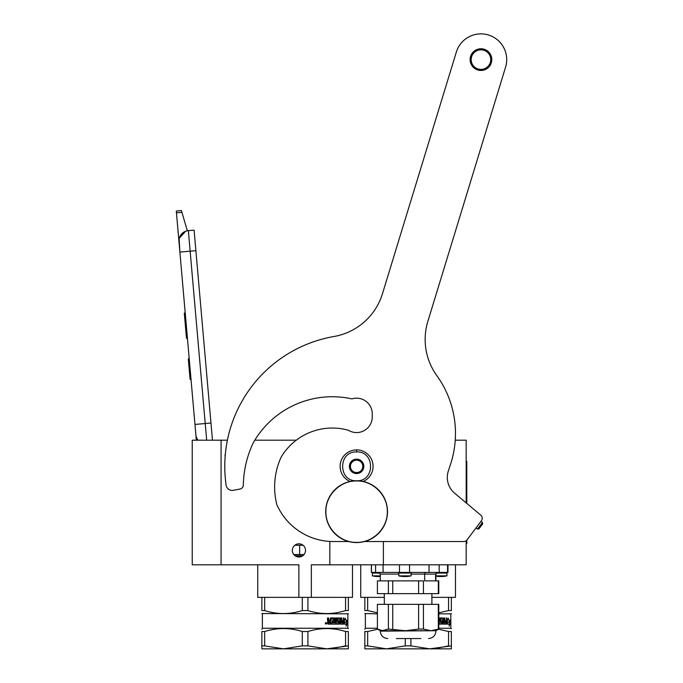 <?xml version="1.0" encoding="UTF-8"?>
<svg xmlns="http://www.w3.org/2000/svg" width="683" height="683" viewBox="0 0 683 683"><rect width="100%" height="100%" fill="white"/><g stroke="black" fill="none" stroke-linecap="round" stroke-linejoin="round"><path stroke-width="1.02" d="M384.307 597.36L367.659 597.36L367.659 610.568L377.409 612.822M367.659 610.568L364.842 610.568C364.842 614.529 364.842 614.529 364.842 610.568C364.842 614.529 364.842 614.529 364.842 610.568L364.842 597.36L360.726 597.36L360.726 564.815M305.446 551.412L305.113 552.692M303.004 555.578L304.08 554.519L293.784 554.519L294.843 555.561M298.881 597.36L264.671 597.36L264.671 610.568C277.213 614.529 289.754 614.529 302.296 610.568L302.296 597.36L298.881 597.36L298.881 564.815L221.079 564.815L221.079 440.202L227.405 440.202M264.671 610.568L261.862 610.568C261.862 614.529 261.862 614.529 261.862 610.568C261.862 614.529 261.862 614.529 261.862 610.568L261.862 597.36L257.739 597.36L257.739 564.815M352.488 564.815L352.488 597.36L311.346 597.36L311.346 564.815L466.182 564.815L466.182 540.723M298.932 556.986A6.591 6.591 0 0 1 292.341 550.396A6.591 6.591 0 0 1 298.932 543.805A6.591 6.591 0 0 1 305.523 550.396A6.591 6.591 0 0 1 298.932 556.986L298.394 556.961M225.168 456.321A5.251 5.251 0 0 1 225.39 453.691A5.251 5.251 0 0 0 225.168 456.321M254.802 440.202L296.26 440.202M299.504 543.83L297.668 543.924M297.361 543.992L296.934 544.112M292.461 549.166L292.384 549.644M292.341 550.515L292.392 551.198M292.666 552.436L293.024 553.315M293.784 554.519L294.578 555.339M305.113 548.099L304.883 547.561M301.254 544.223L300.383 543.967M221.079 440.202L192.239 440.202L192.239 564.815L221.079 564.815M329.829 564.815L329.829 541.431M455.237 440.202L466.182 440.202L466.182 502.893M383.385 564.815L383.385 541.542M455.476 564.815L455.476 597.36L431.887 597.36M206.684 440.202L205.224 423.528L210.97 423.025L194.092 230.145L188.346 230.649A10.296 10.296 0 0 0 178.989 241.808L179.885 252.07L179.134 238.956M210.97 423.025L212.473 440.202M196.345 440.202L179.885 252.07L195.884 250.67M188.346 230.649L205.224 423.528L194.962 424.425L195.859 434.687A10.296 10.296 40.2 0 0 198.061 440.202M191.197 381.336L192.094 391.59L191.197 381.336M176.453 212.831L176.291 211.03L181.422 210.577L181.943 212.353L176.453 212.831L178.989 241.808M179.305 238.213L185.52 231.306M181.943 212.353L187.33 230.794M181.422 210.577L176.291 211.03M189.217 358.763L188.295 358.848L190.087 379.364L191.018 379.278M185.213 313.01L184.29 313.087L184.871 319.738L185.802 319.653M186.886 332.058L185.955 332.143L184.871 319.738M187.424 338.264L186.502 338.341L185.955 332.143M185.272 313.634L184.35 313.71M225.211 455.792L225.347 454.212A5.148 5.148 0 0 0 225.211 455.792M363.151 481.481A16.477 16.477 0 0 0 356.603 449.884A16.477 16.477 0 0 0 350.055 481.481M356.603 480.781C375.206 481.669 375.206 451.053 356.603 451.941C338.008 451.053 338.008 481.669 356.603 480.781M356.603 473.567A7.206 7.206 0 0 0 363.817 466.361A7.206 7.206 0 0 0 356.603 459.147A7.206 7.206 0 0 0 349.397 466.361A7.206 7.206 0 0 0 356.603 473.567M356.603 473.498L362.784 469.93L362.784 462.792L356.603 459.224L350.43 462.792L350.43 469.93L356.603 473.498M353.512 461.008A6.181 6.181 0 0 1 359.693 461.008A6.181 6.181 0 0 0 350.43 466.361A6.181 6.181 0 0 0 359.693 471.714A6.181 6.181 0 0 0 359.693 461.008A6.181 6.181 0 0 1 362.784 466.361M359.693 471.714A6.181 6.181 0 0 1 353.512 471.714M299.649 554.519L299.649 545.247L303.047 545.247M294.817 545.247L299.649 545.247M295.09 555.749L302.774 555.749L295.09 555.749M297.301 556.782L300.571 556.782L297.301 556.782M348.364 631.519L348.364 645.879L348.364 631.519C348.364 627.6 348.364 627.6 348.364 631.519C348.364 627.6 348.364 627.6 348.364 631.519L345.555 631.519L345.555 645.879L332.425 648.56M261.862 613.539L347.852 613.838L347.852 628.249L348.364 628.761M348.364 645.879L348.364 648.85L326.739 648.85L348.364 645.879M348.364 610.568L348.364 597.36L348.364 610.568C348.364 614.529 348.364 614.529 348.364 610.568C348.364 614.529 348.364 614.529 348.364 610.568L345.555 610.568L345.555 597.36M345.555 610.568C333.014 614.529 320.472 614.529 307.922 610.568L307.922 597.36L311.346 597.36M261.862 597.36L264.671 597.36M302.296 610.568L307.922 610.568M302.296 597.36L307.922 597.36M344.189 622.503L344.3 622L346.657 622L346.921 620.087L344.719 620.087L344.924 619.071M346.255 622L346.512 620.087M345.103 620.087L345.496 618.149L344.189 620.147L344.189 624.134L344.684 622M346.29 624.808L346.571 622.222M346.973 624.1L346.068 626.106L346.392 624.134L344.292 624.134L344.727 622.222L346.682 622.222L346.973 620.087L346.571 624.1M337.59 619.302L337.402 620.651L339.349 621.137L339.058 624.134L331.588 624.134L331.588 622.973L333.722 622.785L333.722 621.812L332.049 621.812L332.049 620.651L333.722 620.651L333.577 619.114L330.717 619.114L330.811 624.134L327.942 624.134L327.499 621.906L328.164 621.188L327.499 620.463L327.499 617.953L328.557 617.953L328.993 620.651L328.335 620.164L328.335 617.953M328.993 620.651L330.009 620.651L330.427 617.953L334.277 617.953L334.636 618.439L333.996 617.953M334.636 618.439L334.636 622.973L334.354 618.439M334.636 622.973L335.481 622.973L335.481 617.953L336.301 617.953L335.993 622.973L338.623 622.785L338.503 621.812L336.804 621.325L337.129 617.953L340.125 617.953L340.057 620.651L340.399 618.439M340.399 620.651L341.244 620.651L341.5 617.953L341.85 622.973L341.85 617.953L341.244 617.953M341.85 622.973L343.378 622.785L343.378 621.812L342.089 621.812L342.089 620.651L343.378 620.651L343.515 617.953L343.301 624.134M337.718 619.114L339.844 619.302L340.125 624.134L343.677 624.134L343.882 617.953L343.378 617.953M339.349 621.137L338.725 624.134M340.057 622.785L340.501 622.973L340.057 621.812L341.244 621.812L341.141 622.973L340.501 622.973M340.399 622.785L340.057 621.812M328.728 622.973L330.009 622.973L330.009 621.812L328.335 621.812L328.728 622.973M328.497 622.973L328.335 621.812M330.563 624.134L330.717 619.114M338.725 620.651L339.024 621.137M337.282 619.302L337.402 620.651M339.784 617.953L340.057 618.439M335.993 622.973L335.993 617.953M325.757 623.289L326.32 622.802L326.32 623.903L325.543 623.903L326.115 623.903M326.115 623.289L325.654 622.802L325.74 623.903M325.671 622.802L325.543 623.903M325.911 622.572L326.551 623.348L325.911 624.125M325.245 623.348L326.013 622.563L326.764 623.348L326.013 624.134L325.245 623.348M347.852 628.249L262.374 628.249L261.862 629.282M264.671 645.879L283.488 648.85L261.862 648.85L261.862 645.879L264.671 645.879L264.671 631.519C277.213 627.6 289.754 627.6 302.296 631.519L307.922 631.519C320.464 627.6 333.014 627.6 345.555 631.519M261.862 645.879L261.862 631.519L264.671 631.519M261.862 631.519C261.862 627.6 261.862 627.6 261.862 631.519M307.922 645.879L302.296 645.879L283.488 648.85L326.739 648.85L307.922 645.879L307.922 631.519M302.296 645.879L302.296 631.519M447.971 564.815L447.971 572.431L371.364 572.431L371.364 564.815M411.132 574.079L424.672 574.079L425.176 572.431M437.257 572.431L435.609 574.079L424.672 574.079L424.672 580.883L435.609 580.883L435.609 574.079L437.555 572.431M396.405 638.554L420.856 638.554M377.417 629.069L382.898 630.725L435.908 630.725L380.294 631.135C380.73 635.642 383.206 638.11 387.705 638.554M435.908 630.725L438.785 629.06L430.879 630.725L423.426 629.06L418.611 629.06L405.676 630.725L388.388 629.06L380.294 631.135M438.785 629.06L438.785 604.361L423.426 604.361L423.426 629.06M438.324 629.06L438.324 604.361M418.611 629.06L418.611 604.361L423.426 604.361M392.734 629.06L392.734 604.361L418.611 604.361M388.388 629.06L388.388 604.361L392.734 604.361M377.409 629.06L377.409 604.361L388.388 604.361M388.388 580.883L377.409 580.883L377.409 593.647L388.388 593.647L388.388 580.883L423.426 580.883L423.426 593.647L438.785 593.647L438.785 580.883L435.609 580.883M388.388 593.647L423.426 593.647M392.734 593.647L392.734 580.883M418.611 593.647L418.611 580.883M438.324 593.647L438.324 580.883M380.294 575.88L372.389 575.88L372.389 573.054L379.927 573.054M376.871 576.503L377.118 576.503A28.831 16.537 -90 0 1 375.701 576.256A28.541 23.376 -90 0 0 376.717 576.256A28.831 16.537 90 0 0 378.134 576.503L379.569 576.503A28.831 23.615 -90 0 0 380.294 576.435M379.014 576.503L377.579 576.503A28.831 23.615 90 0 1 377.306 576.478M442.114 576.52A28.84 28.84 0 0 0 446.947 575.88L435.908 575.88M439.058 576.503L439.314 576.503A28.831 16.537 -90 0 1 437.897 576.256A28.541 23.376 -90 0 0 438.913 576.256A28.831 16.537 90 0 0 440.33 576.503L441.764 576.503A28.831 23.615 -90 0 0 443.788 576.256L444.496 576.256A28.831 23.615 90 0 1 442.473 576.503L442.473 576.435M441.201 576.503L439.767 576.503A28.831 23.615 90 0 1 439.502 576.478M406.308 576.52A28.84 28.84 0 0 0 411.132 575.88L398.778 575.88L398.778 573.054L411.132 573.054L410.517 572.431M403.252 576.503L403.508 576.503A28.831 16.537 -90 0 1 402.091 576.256A28.541 23.376 -90 0 0 403.098 576.256A28.831 16.537 90 0 0 404.515 576.503L405.95 576.503A28.831 23.615 -90 0 0 407.973 576.256L408.682 576.256A28.831 23.615 90 0 1 406.658 576.503L406.658 576.435M405.395 576.503L403.96 576.503A28.831 23.615 90 0 1 403.696 576.478M451.352 631.519L451.352 645.879L451.352 631.519C451.352 627.6 451.352 627.6 451.352 631.519C451.352 627.6 451.352 627.6 451.352 631.519L448.543 631.519L448.543 645.879L435.404 648.56M438.785 613.838L450.84 613.838L450.84 628.249L451.352 628.761M451.352 645.879L451.352 648.85L429.727 648.85L451.352 645.879M451.352 610.568L451.352 597.36L451.352 610.568C451.352 614.529 451.352 614.529 451.352 610.568C451.352 614.529 451.352 614.529 451.352 610.568L448.543 610.568L448.543 597.36M438.785 612.822L448.543 610.568M364.842 597.36L367.659 597.36M364.842 613.539L377.409 613.838M447.177 622.503L447.288 622L449.636 622L449.901 620.087L447.707 620.087L447.911 619.071M449.235 622L449.499 620.087M448.091 620.087L448.483 618.149L447.177 620.147L447.177 624.134L447.664 622M449.269 624.808L449.559 622.222M449.96 624.1L449.055 626.106L449.38 624.134L447.28 624.134L447.715 622.222L449.67 622.222L449.96 620.087L449.559 624.1M438.785 617.953L439.28 617.953L438.981 622.973L441.611 622.785L441.491 621.812L439.784 621.325L440.117 617.953L443.105 617.953L443.045 620.651L443.387 618.439M443.387 620.651L444.232 620.651L444.479 617.953L444.838 622.973L444.838 617.953L444.232 617.953M444.838 622.973L446.366 622.785L446.366 621.812L445.077 621.812L445.077 620.651L446.366 620.651L446.494 617.953L446.289 624.134M440.697 619.114L442.823 619.302L443.105 624.134L446.665 624.134L446.87 617.953L446.366 617.953M440.578 619.302L440.39 620.651L442.336 621.137L441.713 624.134M438.785 624.134L442.046 624.134L442.336 621.137M443.045 622.785L443.489 622.973L443.045 621.812L444.232 621.812L444.129 622.973L443.489 622.973M443.387 622.785L443.045 621.812M441.713 620.651L442.003 621.137M440.262 619.302L440.39 620.651M442.772 617.953L443.045 618.439M438.981 622.973L438.981 617.953M450.84 628.249L438.785 628.249M365.362 613.838L365.362 628.249L377.409 628.249M367.659 645.879L386.467 648.85L364.842 648.85L364.842 645.879L367.659 645.879L367.659 631.519L377.699 629.222M364.842 645.879L364.842 631.519L367.659 631.519M364.842 629.282L365.362 628.249M364.842 631.519C364.85 627.6 364.85 627.6 364.842 631.519M438.503 629.222L448.543 631.519M410.91 645.879L405.284 645.879L386.467 648.85L429.727 648.85L410.91 645.879L410.91 638.554M405.284 645.879L405.284 638.554M490.744 59.617A9.784 9.784 0 0 1 480.96 69.401A9.784 9.784 0 0 1 471.176 59.617A9.784 9.784 0 0 1 480.96 49.833A9.784 9.784 0 0 1 490.744 59.617M491.777 59.617A10.817 10.817 0 0 1 480.96 70.426A10.817 10.817 0 0 1 470.143 59.617A10.817 10.817 0 0 1 480.96 48.8A10.817 10.817 0 0 1 491.777 59.617A10.817 10.817 0 0 0 480.96 48.8A10.817 10.817 0 0 0 470.143 59.617A10.817 10.817 0 0 0 480.96 70.426M506.709 59.617A25.749 25.749 0 0 0 456.338 52.087A25.749 25.749 0 0 1 488.49 34.995A25.749 25.749 0 0 1 505.582 67.139L427.848 321.403A61.794 61.794 0 0 0 436.813 375.599A98.864 98.864 0 0 1 450.635 463.953L448.313 471.082A20.601 20.601 0 0 0 454.665 493.228L480.772 515.136A4.124 4.124 0 0 1 481.421 520.77L467.01 539.894A4.124 4.124 0 0 1 463.714 541.542L364.517 541.542M372.261 416.929A15.658 15.658 0 0 1 348.432 430.273A15.658 15.658 0 0 0 372.261 416.929L372.261 413.838A15.658 15.658 0 0 0 351.95 398.889A90.83 90.83 0 0 0 253.256 442.815A102.988 102.988 0 0 0 243.336 485.058A4.124 4.124 0 0 1 240.006 489.028L233.424 490.3A6.181 6.181 0 0 1 226.124 485.118A131.819 131.819 0 0 1 333.987 336.497A61.794 61.794 0 0 0 382.471 293.681L456.338 52.087L382.471 293.681A61.794 61.794 0 0 1 333.987 336.497M348.432 430.273A59.523 59.523 0 0 0 281.063 457.277A71.681 71.681 0 0 0 276.965 505.113A88.568 88.568 0 0 0 279.902 510.645A61.794 61.794 0 0 0 333.415 541.542L348.697 541.542M491.803 59.617A10.843 10.843 0 0 1 480.96 70.46A10.843 10.843 0 0 1 470.117 59.617A10.843 10.843 0 0 1 480.96 48.766A10.843 10.843 0 0 1 491.803 59.617M387.312 511.669C387.731 528.079 373.012 542.797 356.603 542.379C340.194 542.797 325.484 528.079 325.902 511.669C325.484 495.269 340.194 480.55 356.603 480.969C373.012 480.55 387.731 495.269 387.312 511.669M387.5 511.669A30.897 30.897 0 0 1 356.603 542.567A30.897 30.897 0 0 1 325.706 511.669A30.897 30.897 0 0 1 356.603 480.781A30.897 30.897 0 0 1 387.5 511.669A30.897 30.897 0 0 1 356.603 542.567A30.897 30.897 0 0 1 325.706 511.669M482.437 522.495L477.485 529.077L478.928 528.873L482.642 523.938L482.437 522.495L480.96 521.385M477.485 529.077L476 527.959M478.604 528.915L482.599 523.622M466.182 543.702L466.796 543.702L466.796 540.151M466.182 461.315L466.796 461.315L466.796 503.414M356.603 451.941L356.603 450.088M447.561 564.815L447.561 572.431M439.178 564.815L439.178 572.431M371.458 564.815L371.458 572.431M375.59 564.815L375.59 572.431M383.069 564.815L383.069 572.431M399.478 564.815L399.478 572.431M409.535 564.815L409.535 572.431M429.026 564.815L429.026 572.431M380.294 580.883L380.294 574.079L398.778 574.079M436.266 573.054L446.947 573.054L446.323 572.431M466.182 467.496L466.796 467.496M347.852 613.838L348.364 613.539M262.374 613.838L262.374 628.249M380.294 574.079L378.647 572.431M435.908 580.883L435.908 574.079M435.908 631.135C435.464 635.642 432.996 638.11 428.489 638.554M380.294 630.725L377.648 629.197M431.887 593.647L431.887 604.361M384.307 593.647L384.307 604.361M372.389 575.88A28.84 28.84 0 0 0 377.221 576.52M372.389 573.054L373.012 572.431M446.947 575.88L446.947 573.054M435.908 576.145A28.84 28.84 0 0 0 439.417 576.52M411.132 575.88L411.132 573.054M398.778 575.88A28.84 28.84 0 0 0 403.61 576.52M398.778 573.054L399.393 572.431M450.84 613.838L451.352 613.539"/></g></svg>
